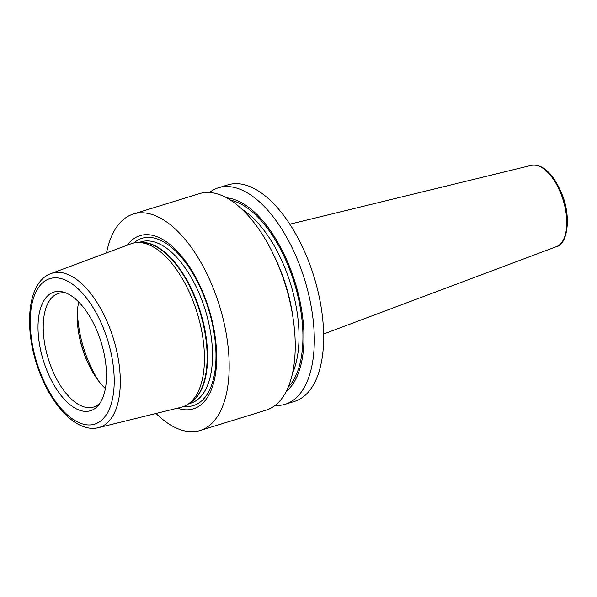 <?xml version="1.0" encoding="UTF-8"?>
<svg xmlns="http://www.w3.org/2000/svg" width="597" height="597" viewBox="0 0 597 597"><rect width="100%" height="100%" fill="white"/><g stroke="black" fill="none" stroke-linecap="round" stroke-linejoin="round"><path stroke-width="0.9" d="M192.137 298.731A85.543 41.76 72.9 0 1 188.159 404.154A85.543 41.76 72.9 0 1 181.339 407.236L98.52 427.646A80.655 39.372 72.9 0 0 108.699 325.35A80.655 39.372 -107.1 0 0 51.021 273.56L130.959 243.8A85.543 41.76 72.9 0 1 138.332 242.501A85.543 41.76 72.9 0 1 192.137 298.731M97.542 332.193A62.088 30.305 72.9 0 1 98.901 404.654A62.088 30.305 72.9 0 1 46.932 370.573A62.088 30.305 72.9 0 1 64.275 292.351A62.088 30.305 72.9 0 1 97.542 332.193M100.192 402.826A59.469 29.029 72.9 0 1 93.535 407.05A59.469 29.029 72.9 0 1 51.775 368.603A59.469 29.029 -107.1 0 1 58.499 293.388A59.469 29.029 -107.1 0 1 66.371 293.134M78.714 302.007A59.469 29.029 -107.1 0 0 78.819 333.91A59.469 29.029 -107.1 0 0 85.796 358.11A59.469 29.029 72.9 0 0 87.513 362.118A59.469 29.029 72.9 0 0 105.393 388.543M177.518 408.176A90.64 44.245 -107.1 0 0 203.659 294.246A90.64 44.245 -107.1 0 0 127.273 245.173M106.52 252.897A113.281 55.297 -107.1 0 1 133.34 214.01A113.281 55.297 -107.1 0 1 212.89 287.247A113.281 55.297 72.9 0 1 200.085 430.512A113.281 55.297 72.9 0 1 156.026 413.475M209.472 192.488A113.281 55.297 72.9 0 1 218.472 187.764L227.823 184.883A113.281 55.297 -107.1 0 1 307.365 258.12A113.281 55.297 72.9 0 1 294.56 401.385L285.209 404.266A113.281 55.297 72.9 0 1 275.12 405.43M218.472 187.764A113.281 55.297 72.9 0 1 298.015 261.001A113.281 55.297 72.9 0 1 285.209 404.266M133.34 214.01L199.383 193.652A113.281 55.297 72.9 0 1 275.657 259.255A113.281 55.297 72.9 0 1 278.926 266.889A113.281 55.297 72.9 0 1 292.224 312.992A113.281 55.297 72.9 0 1 266.12 410.154L200.085 430.512M226.584 197.823A103.266 50.409 -107.1 0 1 289.112 265.583A103.266 50.409 72.9 0 1 286.254 391.393M292.224 312.992L291.784 310.522A103.266 50.409 72.9 0 0 279.665 268.501A103.266 50.409 -107.1 0 0 276.687 261.538L275.657 259.255M188.159 404.154L191.07 402.169A84.49 41.245 -107.1 0 0 194.988 298.045A84.49 41.245 -107.1 0 0 141.847 242.509L138.332 242.501M103.266 327.857A76.125 37.163 -107.1 0 0 43.932 281.68A76.125 37.163 -107.1 0 0 41.208 374.916A76.125 37.163 72.9 0 0 100.542 421.086A76.125 37.163 72.9 0 0 103.266 327.857M88.095 363.379A71.08 34.701 72.9 0 1 86.655 359.976A71.08 34.701 -107.1 0 1 78.588 332.544M77.438 310.865A72.215 35.253 -107.1 0 0 87.834 359.819A72.215 35.253 72.9 0 0 99.348 381.946M189.965 402.915A84.416 41.208 -107.1 0 0 195.45 297.918A84.416 41.208 -107.1 0 0 140.519 242.509M188.63 403.833L190.853 403.154A84.416 41.208 -107.1 0 0 200.391 296.396A84.416 41.208 -107.1 0 0 141.116 241.815L138.892 242.501M184.152 406.318A87.505 42.715 -107.1 0 0 203.413 294.896A87.505 42.715 -107.1 0 0 133.803 242.972M288.187 387.237A101.386 49.491 72.9 0 0 288.344 266.165A101.386 49.491 -107.1 0 0 230.517 200.167M292.508 373.356A98.55 48.103 72.9 0 0 284.829 267.769A98.55 48.103 -107.1 0 0 241.904 209.204M274.478 256.688A98.55 48.103 -107.1 0 1 280.105 269.225A98.55 48.103 72.9 0 1 292.694 315.776M531.33 165.339C543.986 163.406 554.352 176.339 561.441 192.928C572.008 217.024 567.195 244.994 556.397 246.651A42.566 20.776 -107.1 0 0 560.635 193.018A42.566 20.776 -107.1 0 0 531.33 165.339L289.806 224.196M51.021 273.56C25.955 282.299 23.216 333.119 40.783 375.453C54.267 408.997 78.095 432.78 98.52 427.646M556.397 246.651L323.656 333.999"/></g></svg>
